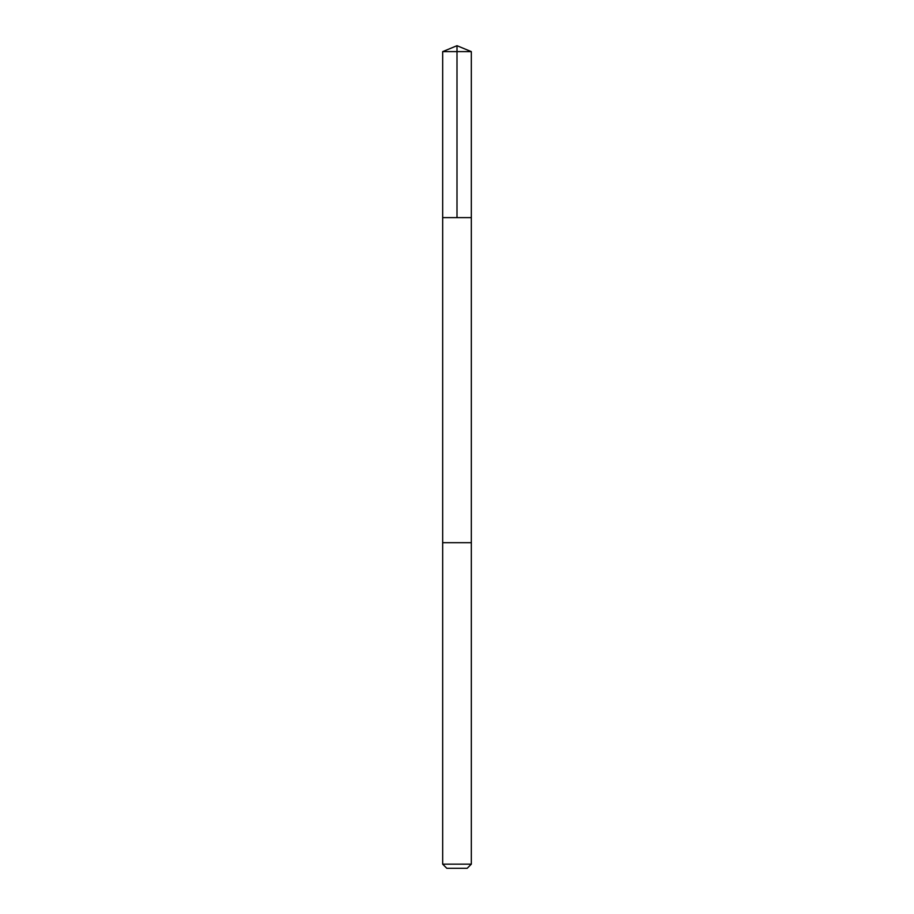 <?xml version="1.0" encoding="UTF-8"?>
<svg xmlns="http://www.w3.org/2000/svg" width="914" height="914" viewBox="0 0 914 914"><rect width="100%" height="100%" fill="white"/><g stroke="black" fill="none" stroke-linecap="round" stroke-linejoin="round"><path stroke-width="1.37" d="M442.673 217.623L471.327 217.623L471.327 51.63L442.673 51.63L442.673 217.623L471.327 217.623L471.327 542.688L442.673 542.688L442.673 217.623M462.587 542.688L442.673 542.688L442.673 864.164L471.327 864.164L471.327 542.688L462.587 542.688M471.327 864.164L467.191 868.3L446.809 868.3L442.673 864.164M457 217.623L457 45.7L442.673 51.63M457 45.7L471.327 51.63"/></g></svg>
